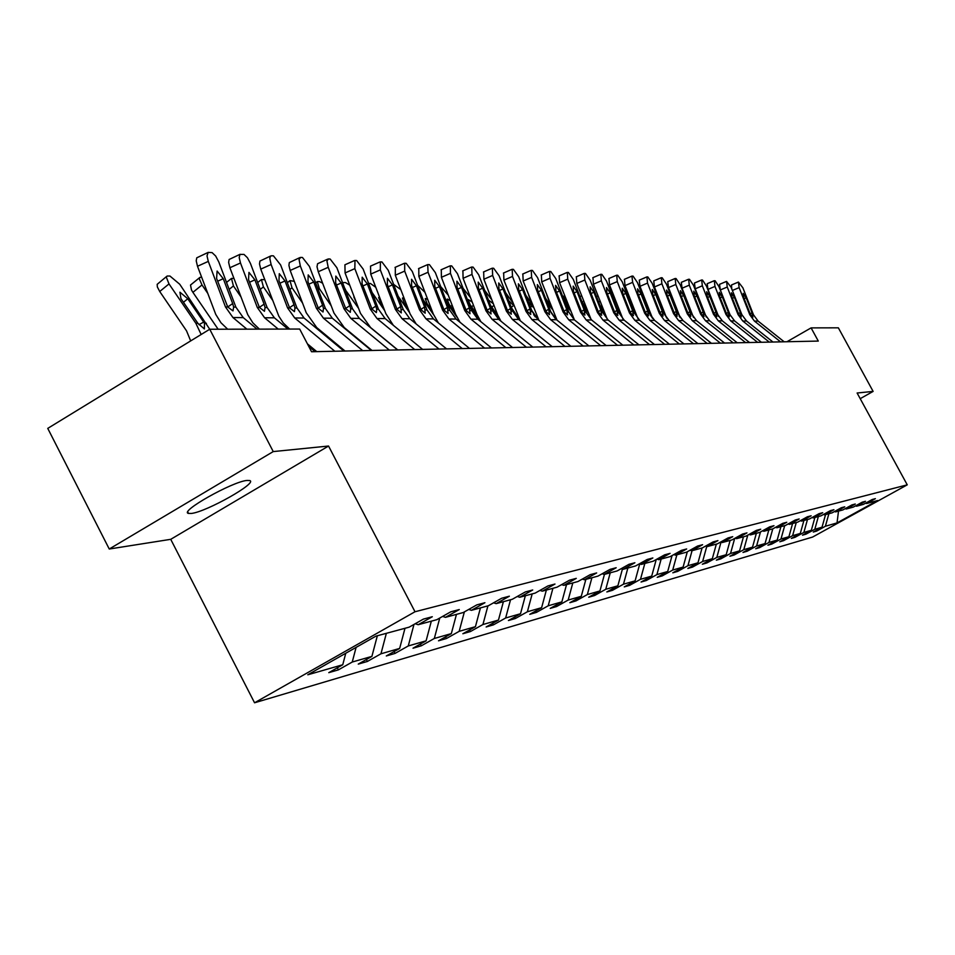 <?xml version="1.0" encoding="UTF-8"?>
<svg xmlns="http://www.w3.org/2000/svg" width="955" height="955" viewBox="0 0 955 955"><rect width="100%" height="100%" fill="white"/><g stroke="black" fill="none" stroke-linecap="round" stroke-linejoin="round"><path stroke-width="1.43" d="M247.023 480.449C232.554 481.475 178.657 511.892 188.529 513.432L191.334 513.456C206.411 511.952 258.793 482.359 249.565 480.52L247.023 480.449M254.555 702.785L812.586 537.056L907.25 484.842L415.007 611.749L254.555 702.785L170.73 539.324L328.544 446.033L273.237 451.584L109.252 549.018L170.73 539.324M109.252 549.018L47.75 428.389L209.73 329.248L179.755 284.268L169.942 276.031L167.125 276.043L166.325 277.153L168.999 283.922L159.724 291.502L157.348 286.942L157.169 284.339L166.54 276.52M860.204 398.677L873.121 391.407L838.359 327.828L811.093 327.887L786.944 341.747M273.237 451.584L209.73 329.248L299.679 329.045L311.545 351.738L818.292 341.078L811.093 327.887M828.904 513.695L825.395 526.253L816.704 531.052L816.334 530.359M838.514 511.104L837.034 522.91L825.395 526.253M825.55 514.602L822.028 527.22L813.302 532.042L816.704 531.052M822.028 527.22L814.794 529.297L805.984 534.155L805.602 533.451M814.902 517.479L811.332 530.288L802.475 535.182L805.984 534.155M811.332 530.288L803.871 532.424L794.93 537.367L794.536 536.638M803.919 520.451L800.302 533.451L791.325 538.417L794.93 537.367M800.302 533.451L792.602 535.66L783.542 540.673L783.136 539.921M792.59 523.519L788.926 536.722L779.805 541.76L783.542 540.673M788.926 536.722L780.987 539.002L771.783 544.087L771.365 543.311M780.904 526.671L777.179 540.088L767.927 545.21L771.783 544.087M777.179 540.088L768.978 542.44L759.643 547.609L759.213 546.797M768.835 529.941L765.051 543.574L755.668 548.767L759.643 547.609M765.051 543.574L756.587 545.997L747.108 551.25L746.655 550.414M756.36 533.308L752.528 547.167L743.002 552.444L747.108 551.25M752.528 547.167L743.778 549.674L734.144 555.01L733.691 554.139M743.467 536.794L739.576 550.88L729.907 556.24L734.144 555.01M739.576 550.88L730.527 553.47L720.75 558.902L720.273 558.007M730.133 540.399L726.182 554.724L716.357 560.167L720.75 558.902M726.182 554.724L716.823 557.41L706.891 562.925L706.39 561.994M716.346 544.123L712.323 558.699L702.343 564.238L706.891 562.925M712.323 558.699L702.629 561.48L692.542 567.079L692.029 566.124M702.056 547.991L697.974 562.817L687.839 568.452L692.542 567.079M697.974 562.817L687.934 565.694L677.68 571.4L677.143 570.398M687.314 551.763L683.112 567.079L672.809 572.809L677.68 571.4M683.112 567.079L672.702 570.063L662.281 575.865L661.72 574.826M672.069 555.571L667.7 571.508L657.219 577.333L662.281 575.865M667.7 571.508L656.897 574.6L646.296 580.509L645.723 579.422M656.24 559.511L651.716 576.092L641.056 582.025L646.296 580.509M651.716 576.092L640.495 579.315L629.715 585.32L629.118 584.197M639.743 563.904L635.111 580.855L624.272 586.895L629.715 585.32M635.111 580.855L623.472 584.197L612.501 590.309L611.88 589.139M622.421 569.085L617.873 585.809L606.843 591.957L612.501 590.309M617.873 585.809L605.757 589.283L594.595 595.514L593.95 594.285M604.443 574.373L599.943 590.954L588.71 597.221L594.595 595.514M599.943 590.954L587.349 594.559L575.984 600.91L575.316 599.644M585.869 579.399L581.285 596.302L569.86 602.689L575.984 600.91M581.285 596.302L568.177 600.062L556.598 606.532L555.906 605.207M566.53 584.615L561.862 601.877L550.223 608.383L556.598 606.532M561.862 601.877L548.206 605.792L536.412 612.394L535.683 611.009M546.367 590.071L541.616 607.678L529.762 614.328L536.412 612.394M541.616 607.678L527.375 611.773L515.354 618.506L514.602 617.061M525.346 595.753L520.511 613.743L508.418 620.523L515.354 618.506M520.511 613.743L505.637 618.004L493.389 624.88L492.589 623.364M503.392 601.686L498.462 620.07L486.143 626.981L493.389 624.88M498.462 620.07L482.932 624.522L470.433 631.542L469.609 629.954M480.449 607.881L475.435 626.671L462.865 633.738L470.433 631.542M475.435 626.671L459.176 631.339L446.439 638.513L445.567 636.842M456.454 614.375L451.333 633.595L438.512 640.805L446.439 638.513M451.333 633.595L434.322 638.477L421.322 645.795L420.403 644.04M431.326 621.168L426.109 640.829L413.014 648.206L421.322 645.795M426.109 640.829L408.274 645.95L395 653.435L394.045 651.597M404.992 628.283L399.656 648.421L386.298 655.966L395 653.435M399.656 648.421L380.95 653.793L367.389 661.445L366.386 659.511M377.344 635.755L371.901 656.383L358.256 664.107L367.389 661.445M371.901 656.383L352.252 662.03L338.392 669.861L337.33 667.82M345.77 653.256L342.75 664.752L328.783 672.654L338.392 669.861M342.75 664.752L307.808 674.779L375.936 636.137L409.158 627.16L423.363 619.115L432.293 616.739L418.195 624.713L436.877 619.664L450.76 611.821L459.26 609.553L445.46 617.348L463.247 612.537L476.832 604.873L484.925 602.712L471.424 610.329L488.363 605.745L501.673 598.248L509.373 596.195L496.158 603.644L512.31 599.274L525.346 591.945L532.711 589.975L519.759 597.257L535.182 593.091L547.955 585.916L554.986 584.042L542.297 591.169L557.04 587.182L569.562 580.163L576.283 578.372L563.844 585.343L577.954 581.535L590.226 574.647L596.66 572.94L584.46 579.769L597.973 576.116L610.018 569.383L616.178 567.736L604.217 574.433L617.169 570.935L628.975 564.321L634.896 562.746L623.149 569.311L635.576 565.957L647.168 559.475L652.85 557.959L641.318 564.405L653.256 561.182L664.644 554.819L670.088 553.363L658.771 559.69L670.243 556.586L681.428 550.355L686.669 548.958L675.543 555.153L686.573 552.169L697.568 546.045L702.605 544.708L691.683 550.796L702.295 547.919L713.099 541.915L717.945 540.614L707.213 546.594L717.432 543.825L728.056 537.928L732.724 536.674L722.171 542.547L732.031 539.885L742.465 534.084L746.977 532.878L736.591 538.656L746.094 536.077L756.36 530.383L760.717 529.213L750.499 534.895L759.679 532.413L769.778 526.802L773.98 525.68L763.928 531.267L772.786 528.867L768.978 542.44M775.544 527.339L776.893 527.757L786.789 522.266L782.73 523.352L772.786 528.867M776.893 527.757L785.464 525.441L795.24 520.021L799.168 518.971L789.427 524.367L797.712 522.134L807.345 516.798L811.129 515.784L801.543 521.096L809.553 518.935L819.044 513.671L822.709 512.704L813.266 517.92L821.014 515.831L830.361 510.662L833.918 509.707L824.619 514.852L832.127 512.835L841.331 507.738L844.769 506.819L835.601 511.892L842.883 509.922L851.956 504.909L855.286 504.013L846.261 509.003L853.304 507.105L862.258 502.163L865.481 501.303L856.575 506.222L863.416 504.371L872.237 499.501L875.377 498.665L866.591 503.512L877.597 500.539L837.034 522.91M855.501 505.887L856.575 506.222M818.351 516.548L814.794 529.297M845.139 508.669L846.261 509.003M807.476 519.496L803.871 532.424M834.455 511.534L835.601 511.892M796.267 522.516L792.602 535.66M823.437 514.494L824.619 514.852M784.688 525.656L780.987 539.002M812.048 517.55L813.266 517.92M800.278 520.702L801.543 521.096M760.466 531.971L756.587 545.997M788.126 523.973L789.427 524.367M747.789 535.134L743.778 549.674M734.693 538.405L730.527 553.47M762.532 530.825L763.928 531.267M721.013 542.189L716.823 557.41M749.054 534.442L750.499 534.895M706.772 546.451L702.629 561.48M735.087 538.178L736.591 538.656M692.053 550.689L687.934 565.694M720.607 542.058L722.171 542.547M676.892 554.783L672.702 570.063M705.59 546.093L707.213 546.594M661.158 559.045L656.897 574.6M689.999 550.259L691.683 550.796M644.828 563.45L640.495 579.315M673.8 554.604L675.543 555.153M627.865 568.034L623.472 584.197M656.956 559.117L658.771 559.69M610.245 572.809L605.757 589.283M639.432 563.808L641.318 564.405M591.897 577.763L587.349 594.559M621.18 568.691L623.149 569.311M572.809 582.92L568.177 600.062M602.151 573.776L604.217 574.433M552.921 588.304L548.206 605.792M582.311 579.088L584.46 579.769M532.186 593.903L527.375 611.773M561.6 584.627L563.844 585.343M510.531 599.752L505.637 618.004M539.945 590.417L542.297 591.169M487.921 605.864L482.932 624.522M517.3 596.469L519.759 597.257M464.369 611.904L459.176 631.339M493.58 602.808L496.158 603.644M439.754 618.04L434.322 638.477M468.726 609.445L471.424 610.329M413.981 624.427L408.274 645.95M442.631 616.417L445.46 617.348M386.357 633.32L380.95 653.793M415.21 623.734L418.195 624.713M356.096 647.395L352.252 662.03M873.121 391.407L857.113 393.006L907.25 484.842M328.544 446.033L415.007 611.749M865.552 503.19L866.591 503.512M246.879 329.165L232.948 317.549L225.487 306.949L208.297 261.395L197.494 266.266L196.217 260.799L196.766 257.814L207.963 252.49M227.684 329.212L220.951 322.742L215.746 314.386L197.494 266.266M257.086 329.141L243.262 317.621L235.861 307.104L218.791 261.921L215.675 256.036L212.094 252.621L208.142 252.383L207.02 255.928L208.297 261.395M227.732 306.973L232.686 303.583L233.641 307.068L232.984 310.9L227.744 306.985L216.594 278.442L217.107 271.053L223.279 278.693L217.645 281.212M232.686 303.583L223.279 278.693M201.159 334.501L195.871 323.291L168.999 283.922M190.678 340.911L186.535 330.848L159.724 291.502M204.489 323.303L204.37 328.95L197.852 323.291L180.949 298.629L179.934 292.206L187.777 298.76L204.489 323.303L206.435 323.303M278.215 329.093L264.583 317.764L257.289 307.426L240.481 262.983L229.892 267.734L228.627 262.386L229.116 259.485L240.099 254.281M259.426 329.141L252.848 322.826L247.751 314.684L229.892 267.734M287.933 329.069L274.395 317.824L267.149 307.57L250.461 263.485L247.441 257.743L244.003 254.412L239.932 254.412L239.204 257.647L240.481 262.983M315.114 351.667L308.728 346.355M259.378 307.367L264.105 304.144L265.048 307.534L264.463 311.282L259.426 307.45L248.539 279.612L248.957 272.402L254.901 279.851L249.542 282.238M264.105 304.144L254.901 279.851M334.835 351.249L294.713 317.967L287.562 307.868L271.113 264.499L260.751 269.131L259.497 263.902L259.939 261.061L270.695 255.976M289.651 329.069L283.205 322.909L278.812 316.177L260.751 269.131M316.797 351.631L307.403 343.824M343.919 351.058L304.06 318.027L296.969 308.011L280.627 264.965L273.452 255.856L271.542 255.749L270.277 256.441L269.823 258.566L271.113 264.499M289.508 307.737L294.021 304.669L294.952 307.988L294.438 311.64L289.604 307.904L278.967 280.734L279.29 273.679L285.02 280.949L279.911 283.217M294.021 304.669L285.02 280.949M207.653 293.221L201.994 284.96L192.91 292.349L191.489 290.01L190.511 285.044L199.547 277.702M218.134 329.236L192.91 292.349M201.994 284.96L199.309 278.788L199.798 277.416L201.624 277.213M240.887 296.802L233.426 285.939L229.164 289.401M233.426 285.939L231.468 278.418L233.939 278.406M362.709 350.664L323.423 318.158L316.427 308.298L300.324 265.944L290.177 270.456L288.923 265.359L289.317 262.577L299.858 257.599M345.042 351.034L316.714 327.553L306.245 312.774L290.177 270.456M371.376 350.485L332.34 318.218L325.392 308.441L309.408 266.397L302.472 257.492L300.658 257.384L299.058 259.497L300.324 265.944M318.242 308.095L322.563 305.17L323.47 308.405L323.029 311.987L318.373 308.334L307.964 281.797L308.202 274.909L313.753 282L308.871 284.16M322.563 305.17L313.753 282M272.485 300.085L263.401 286.882L260.273 289.401M263.401 286.882L261.407 279.529L264.774 279.743M389.318 350.103L350.819 318.349L343.967 308.716L328.21 267.316L318.254 271.733L317.012 266.732L317.585 263.723L327.696 259.151M372.008 350.473L344.242 327.529L333.987 313.085L318.254 271.733M397.578 349.924L359.343 318.409L352.538 308.847L336.876 267.746L330.167 259.044L328.436 258.948L326.932 261.013L328.21 267.316M345.662 308.441L349.793 305.648L350.7 308.811L350.306 312.309L345.829 308.74L335.647 282.799L335.814 276.079L341.162 283.002L336.506 285.068M349.793 305.648L341.162 283.002M331.624 340.875L331.516 339.813M321.011 332.077L320.498 330.693M302.556 303.069L292.003 287.777L289.926 289.449M313.073 349.96L312.906 348.396M292.003 287.777L289.974 280.591L294.319 281.367M414.721 349.566L376.998 318.528L370.289 309.11L354.842 268.63L345.077 272.951L344.922 264.786L354.293 260.631M397.746 349.924L370.552 327.505L360.501 313.383L345.077 272.951M422.623 349.399L385.14 318.576L378.467 309.229L363.127 269.047L356.645 260.548L354.985 260.452L354.842 268.63M371.853 308.775L375.816 306.101L376.712 309.205L376.377 312.619L372.056 309.134L362.088 283.778L362.184 277.189L367.365 283.969L362.912 285.927M375.816 306.101L367.365 283.969M357.815 339.276L357.743 338.679M347.238 330.537L346.904 329.726M331.218 305.815L319.34 288.625L318.206 289.532M339.789 347.644L339.682 346.593M319.34 288.625L317.287 281.594L319.471 281.594L322.611 283.181M329.344 300.885L327.768 296.742M439.014 349.053L402.031 318.695L395.442 309.48L380.317 269.895L370.743 274.109L370.516 266.123L379.732 262.052M393.329 325.321L385.844 313.658L370.743 274.109M446.57 348.897L409.814 318.743L403.285 309.599L388.243 270.289L381.964 261.968L380.377 261.885L380.317 269.895M396.922 309.098L400.718 306.543L401.315 312.918L397.149 309.504L387.384 284.697L387.408 278.251L392.433 284.888L388.172 286.751M400.718 306.543L392.433 284.888M358.567 308.322L345.221 289.651M342.869 283.48L343.418 282.561L345.495 282.561L349.745 285.175M344.671 288.207L345.483 289.449M353.827 296.91L356.812 303.702M462.256 348.575L425.99 318.851L419.532 309.838L404.693 271.101L395.298 275.219L395.322 267.376M416.141 323.936L410.113 313.932L395.298 275.219M469.502 348.42L433.451 318.91L427.04 309.957L412.285 271.471L406.209 263.341L404.681 263.246L404.693 271.101M420.904 309.408L424.557 306.961L425.178 313.204L421.155 309.862L411.593 285.593L411.569 279.278L416.44 285.76L412.345 287.55M424.557 306.961L416.44 285.76M384.686 310.638L372.068 292.469M368.618 283.432L370.421 283.48L375.781 287.324M378.646 297.518L380.591 302.735L383.003 306.209M378.908 297.315L379.601 297.327M484.531 348.098L448.946 319.006L442.619 310.184L428.055 272.247L418.839 276.293L418.791 268.606M438.44 322.993L433.367 314.195L418.839 276.293M491.467 347.954L456.096 319.054L449.805 310.291L435.337 272.605L429.44 264.642L427.709 264.583L428.055 272.247M443.896 309.707L447.406 307.367L448.062 313.479L444.171 310.208L434.8 286.44L434.716 280.257L439.431 286.607L435.516 288.315M447.406 307.367L439.431 286.607M409.671 312.751L398.175 296.253M393.615 284.339L400.837 289.675M402.425 298.103L404.359 303.224L408.048 308.525M402.664 297.912L404.12 298.27M505.887 347.656L470.958 319.161L464.751 310.518L450.462 273.357L441.413 277.308L441.294 269.776M460.024 322.265L455.666 314.434L441.413 277.308M512.549 347.513L477.822 319.209L471.651 310.614L457.457 273.703L451.727 265.908L450.33 265.824L450.462 273.357M465.945 309.993L469.323 307.749L470.003 313.741L466.243 310.53L457.051 287.252L456.92 281.2L461.504 287.419L457.743 289.055M469.323 307.749L461.504 287.419M424.999 292.361L417.586 285.282M433.582 314.732L423.125 299.739M425.226 298.664L427.16 303.702L432.018 310.662M425.452 298.485L427.709 299.416M526.384 347.226L492.088 319.304L485.988 310.829L471.973 274.419L463.08 278.299L462.912 270.91M480.854 321.668L477.082 314.673L463.08 278.299M532.771 347.083L498.689 319.352L492.625 310.924L478.682 274.754L473.119 267.113L471.77 267.03L471.973 274.419M487.122 310.28L490.357 308.119L491.073 313.992L487.432 310.853L478.407 288.04L478.24 282.095L482.681 288.195L479.076 289.759M490.357 308.119L482.681 288.195M448.241 295.095L440.721 286.631M456.729 316.893L446.988 302.95M447.131 299.213L449.053 304.156L454.974 312.631M447.334 299.046L450.402 300.718M546.057 346.808L512.381 319.436L506.401 311.139L492.637 275.434L483.899 279.242L483.672 271.996M500.933 321.178L497.639 314.899L483.899 279.242M552.205 346.677L518.72 319.483L512.775 311.235L499.083 275.756L493.675 268.271L492.386 268.2L492.637 275.434M507.451 310.554L510.579 308.477L511.307 314.243L507.774 311.151L498.928 288.792L498.713 282.966L503.034 288.935L499.561 290.439M510.579 308.477L503.034 288.935M470.517 297.626L463.091 288.35M480.007 320.438L469.848 305.934M468.165 299.727L470.075 304.585L476.987 314.458M468.368 299.572L472.259 302.15M564.978 346.414L531.899 319.567L526.014 311.425L512.501 276.425L503.918 280.149L503.643 273.035M520.308 320.761L503.918 280.149M570.887 346.283L537.999 319.615L532.15 311.521L518.708 276.723L513.444 269.382L512.202 269.31L512.501 276.425M527.005 310.817L530.013 308.823L530.765 314.47L527.339 311.449L518.661 289.508L518.398 283.802L522.612 289.651L519.269 291.096M530.013 308.823L522.612 289.651M491.897 299.977L484.698 290.356M499.978 320.391L491.753 308.68M490.381 305.111L498.2 316.26M488.578 300.085L493.341 303.738M583.183 346.02L550.677 319.698L544.887 311.712L531.613 277.368L523.173 281.021L522.851 274.037M538.978 320.414L523.173 281.021M588.877 345.901L556.538 319.734L550.796 311.796L537.581 277.654L532.472 270.456L531.267 270.384L531.613 277.368M545.818 311.067L548.719 309.145L549.483 314.696L546.164 311.724L537.641 290.201L537.355 284.602L541.449 290.344L538.226 291.729M548.719 309.145L541.449 290.344M512.417 302.174L505.601 292.648M518.35 319.173L512.763 311.223L511.403 311.211M511.45 307.796L518.935 318.445M508.681 300.622L513.718 305.564M600.707 345.662L568.75 319.818L563.068 311.975L550.02 278.275L541.712 281.856L541.354 275.004M556.992 320.104L541.712 281.856M606.186 345.543L574.397 319.865L568.75 312.058L555.774 278.562L550.784 271.495L549.626 271.423L550.02 278.275M563.939 311.306L566.733 309.468L567.521 314.911L564.298 311.999L555.917 290.869L555.595 285.378L559.582 291.012L556.479 292.337M566.733 309.468L559.582 291.012M532.138 304.215L525.907 295.37M535.301 316.929L533.618 314.553M531.672 310.291L538.548 320.056M528.33 301.637L533.391 307.474M617.587 345.304L586.167 319.937L580.58 312.237L567.748 279.147L559.582 282.668L559.176 275.935M568.75 319.818L574.397 319.865L559.582 282.668M622.863 345.197L591.611 319.973L586.048 312.321L573.298 279.421L568.44 272.485L567.33 272.426L567.748 279.147M581.392 311.545L584.09 309.766L584.89 315.114L581.762 312.261L573.525 291.514L573.179 286.118L577.059 291.645L574.074 292.934M584.09 309.766L577.059 291.645M551.107 306.113L545.556 298.247M551.166 312.691L555.476 318.803M547.37 302.95L552.312 309.265M530.765 300.67L528.688 295.298M633.857 344.958L602.951 320.056L597.46 312.488L584.842 279.994L576.808 283.444L576.378 276.843M591.145 319.591L576.808 283.444M638.955 344.851L608.204 320.092L602.736 312.572L590.19 280.257L585.463 273.44L584.388 273.381L584.842 279.994M598.224 311.772L600.826 310.065L601.65 315.317L598.606 312.512L590.512 292.146L590.13 286.834L593.914 292.266L591.038 293.495M600.826 310.065L593.914 292.266M569.359 307.892L564.441 300.932M550.044 303.38L546.952 295.405M565.826 304.514L570.529 310.924M649.555 344.636L619.15 320.164L613.743 312.739L601.34 280.806L593.437 284.196L592.96 277.702M607.32 319.316L593.437 284.196M654.473 344.528L624.224 320.2L618.84 312.81L606.497 281.057L601.889 274.372L600.85 274.312L601.34 280.806M614.459 311.999L616.978 310.351L617.813 315.508L614.853 312.751L606.891 292.743L606.485 287.527L610.185 292.863L607.404 294.056M616.978 310.351L610.185 292.863M586.943 309.563L582.61 303.427M568.583 305.91L565.73 301.864L563.605 296.265L564.56 295.525M583.756 306.388L588.065 312.476M664.704 344.313L634.788 320.271L629.464 312.965L617.264 281.594L609.481 284.924L608.98 278.538M622.935 319.042L609.481 284.924M669.455 344.218L639.683 320.307L634.395 313.037L622.254 281.832L617.742 275.267L616.739 275.207L617.264 281.594M630.145 312.213L632.58 310.626L633.416 315.699L630.539 312.989L622.708 293.316L622.278 288.195L625.883 293.436L623.197 294.582M632.58 310.626L625.883 293.436M603.882 311.115L600.098 305.767M586.43 308.262L582.096 302.138M601.196 308.584L604.981 313.92M580.031 296.802L581.547 295.644M679.351 344.003L649.889 320.367L644.661 313.192L632.64 282.346L624.988 285.629L624.451 279.349M638 318.755L624.988 285.629M683.935 343.907L654.629 320.402L649.412 313.264L637.463 282.584L633.07 276.126L631.947 276.091L632.64 282.346M645.293 312.428L647.645 310.888L648.493 315.878L645.687 313.216L637.988 293.877L637.546 288.84L641.056 293.997L638.465 295.095M647.645 310.888L641.056 293.997M620.225 312.572L616.954 307.964M603.632 310.459L599.847 305.123M618.016 310.673L621.287 315.281M693.485 343.705L664.489 320.474L659.344 313.419L647.514 283.086L639.969 286.309L639.265 280.149L646.559 277.081M652.575 318.445L639.969 286.309M697.926 343.609L669.073 320.498L663.94 313.479L652.17 283.313L647.872 276.962L646.941 276.914L647.514 283.086M659.929 312.631L662.209 311.139L663.068 316.057L660.335 313.431L652.754 294.427L652.289 289.461L655.727 294.534L653.22 295.596M662.209 311.139L655.727 294.534M635.994 313.932L633.213 310.005M620.213 312.512L616.942 307.904M634.227 312.631L637.021 316.547M707.166 343.418L678.611 320.57L673.538 313.622L661.899 283.79L654.462 286.966L653.745 280.901L660.932 277.881M666.662 318.122L654.462 286.966M711.451 343.334L683.04 320.594L677.99 313.694L666.399 284.017L662.197 277.774L661.302 277.726L661.899 283.79M674.087 312.834L676.295 311.39L677.167 316.224L674.505 313.646L667.044 294.94L666.554 290.069L669.921 295.047L667.485 296.086M676.295 311.39L669.921 295.047M651.226 315.21L648.899 311.927M650.045 314.684L652.301 317.86M720.404 343.143L692.279 320.653L687.278 313.825L675.806 284.483L668.488 287.598L667.748 281.63L674.839 278.657M680.282 317.776L668.488 287.598M724.547 343.048L696.565 320.689L691.587 313.897L680.175 284.697L676.068 278.562L675.185 278.502L675.806 284.483M687.791 313.025L689.928 311.628L690.811 316.38L688.209 313.849L680.867 295.453L680.366 290.654L683.649 295.549L681.297 296.551M689.928 311.628L683.649 295.549M665.945 316.403L664.035 313.729M733.213 342.869L705.506 320.749L700.576 314.028L689.283 285.151L682.061 288.219L681.309 282.346L688.316 279.409M693.473 317.418L682.061 288.219M737.236 342.785L709.649 320.773L704.742 314.088L693.509 285.354L689.486 279.314L688.639 279.266L689.283 285.151M701.066 313.216L703.131 311.867L704.014 316.547L701.471 314.04L694.249 295.943L693.736 291.215L696.947 296.038L694.667 297.005M703.131 311.867L696.947 296.038M680.199 317.561L679.184 316.141M745.616 342.606L718.315 320.832L713.457 314.219L702.331 285.796L695.216 288.816L694.452 283.026L701.364 280.137M706.246 317.024L695.216 288.816M749.508 342.523L722.338 320.856L717.503 314.279L706.425 285.999L702.498 280.042L701.674 279.994L702.331 285.796M713.91 313.395L715.928 312.094L716.811 316.69L714.328 314.231L707.213 296.42L706.676 291.764L709.828 296.516L707.619 297.447M715.928 312.094L709.828 296.516M757.637 342.356L730.73 320.916L725.943 314.41L714.973 286.416L707.965 289.389L707.189 283.695L714.006 280.842M718.59 316.523L707.965 289.389M761.422 342.284L734.622 320.94L729.859 314.47L718.948 286.607L715.104 280.758L714.304 280.71L714.973 286.416M726.373 313.574L728.319 312.309L729.214 316.845L726.791 314.422L719.784 296.874L719.234 292.302L722.314 296.969L720.166 297.876M728.319 312.309L722.314 296.969M769.3 342.117L742.763 320.999L738.048 314.589L727.244 287.025L720.321 289.95L719.533 284.339L726.266 281.522M730.444 315.759L720.321 289.95M772.965 342.033L746.547 321.023L741.856 314.649L731.088 287.216L726.552 281.403L727.244 287.025M738.442 313.741L740.34 312.524L741.235 316.988L738.872 314.601L731.96 297.327L731.399 292.815L734.419 297.411L732.342 298.294M740.34 312.524L734.419 297.411M780.605 341.878L754.438 321.083L749.794 314.768L739.134 287.61L732.366 290.463M784.162 341.795L758.115 321.107L753.483 314.816L742.871 287.789L738.43 282.071L739.134 287.61M731.745 288.876L731.518 284.96L738.155 282.191M750.164 313.909L752.003 312.727L752.898 317.132L750.594 314.78L743.778 297.757L743.205 293.316L746.165 297.841L744.148 298.688M752.003 312.727L746.165 297.841M227.744 306.985L225.487 306.949M235.861 307.104L233.641 307.068M243.262 317.621L232.948 317.549M195.871 323.291L197.852 323.291M187.777 298.76L183.444 302.293M198.95 324.664L203.713 322.074M259.426 307.45L257.289 307.426M267.149 307.57L265.048 307.534M274.395 317.824L264.583 317.764M289.604 307.904L287.562 307.868M296.969 308.011L294.952 307.988M304.06 318.027L294.713 317.967M318.373 308.334L316.427 308.298M325.392 308.441L323.47 308.405M332.34 318.218L323.423 318.158M345.829 308.74L343.967 308.716M352.538 308.847L350.7 308.811M359.343 318.409L350.819 318.349M330.967 340.326L331.564 340.314M372.056 309.134L370.289 309.11M378.467 309.229L376.712 309.205M385.14 318.576L376.998 318.528M397.149 309.504L395.442 309.48M403.285 309.599L401.601 309.575M409.814 318.743L402.031 318.695M421.155 309.862L419.532 309.838M427.04 309.957L425.429 309.933M433.451 318.91L425.99 318.851M444.171 310.208L442.619 310.184M449.805 310.291L448.265 310.268M456.096 319.054L448.946 319.006M406.77 305.182L406.09 305.719M466.243 310.53L464.751 310.518M471.651 310.614L470.17 310.59M477.822 319.209L470.958 319.161M429.929 305.218L428.819 306.089M487.432 310.853L485.988 310.829M492.625 310.924L491.204 310.912M498.689 319.352L492.088 319.304M452.145 305.254L450.653 306.436M507.774 311.151L506.401 311.139M518.72 319.483L512.381 319.436M473.477 305.314L471.615 306.782M527.339 311.449L526.014 311.425M532.15 311.521L530.837 311.497M537.999 319.615L531.899 319.567M493.974 305.385L491.777 307.104M546.164 311.724L544.887 311.712M550.796 311.796L549.531 311.772M556.538 319.734L550.677 319.698M513.671 305.481L511.271 307.355M564.298 311.999L563.068 311.975M568.75 312.058L567.533 312.046M532.257 305.863L530.491 307.247M581.762 312.261L580.58 312.237M586.048 312.321L584.878 312.309M591.611 319.973L586.167 319.937M550.187 306.233L548.994 307.164M598.606 312.512L597.46 312.488M602.736 312.572L601.614 312.56M608.204 320.092L602.951 320.056M567.473 306.591L566.828 307.092M614.853 312.751L613.743 312.739M618.84 312.81L617.754 312.798M624.224 320.2L619.15 320.164M566.721 301.1L565.73 301.864M630.539 312.989L629.464 312.965M634.395 313.037L633.332 313.025M639.683 320.307L634.788 320.271M583.672 301.147L582.216 302.293M645.687 313.216L644.661 313.192M649.412 313.264L648.397 313.252M654.629 320.402L649.889 320.367M600.038 301.207L598.725 302.234M660.335 313.431L659.344 313.419M663.94 313.479L662.949 313.467M669.073 320.498L664.489 320.474M615.844 301.291L614.71 302.162M674.505 313.646L673.538 313.622M677.99 313.694L677.035 313.682M683.04 320.594L678.611 320.57M631.112 301.374L630.145 302.126M688.209 313.849L687.278 313.825M691.587 313.897L690.656 313.885M696.565 320.689L692.279 320.653M645.878 301.47L645.067 302.09M701.471 314.04L700.576 314.028M704.742 314.088L703.847 314.076M709.649 320.773L705.506 320.749M660.156 301.565L659.499 302.078M714.328 314.231L713.457 314.219M717.503 314.279L716.632 314.267M722.338 320.856L718.315 320.832M726.791 314.422L725.943 314.41M729.859 314.47L729.023 314.458M734.622 320.94L730.73 320.916M738.872 314.601L738.048 314.589M741.856 314.649L741.032 314.637M746.547 321.023L742.763 320.999M750.594 314.78L749.794 314.768M753.483 314.816L752.695 314.804M758.115 321.107L754.438 321.083M187.789 512.011L188.529 513.432M230.979 278.824L226.538 282.429M260.954 279.899L257.683 282.537M289.556 280.925L287.36 282.704M316.905 281.904L315.675 282.895M395.024 267.4L404.084 263.413M418.517 268.618L427.422 264.714M441.043 269.799L449.805 265.968M462.662 270.922L471.281 267.161M483.445 272.008L491.921 268.319M503.416 273.058L511.773 269.429M522.648 274.061L530.861 270.492M541.151 275.028L549.244 271.518M558.997 275.959L566.96 272.521M576.199 276.855L584.042 273.476M592.792 277.714L600.528 274.395M608.824 278.55L616.441 275.291M624.307 279.361L631.804 276.15M597.926 295.787L596.624 296.802M639.265 280.149L646.666 276.986M613.755 295.931L612.621 296.814M653.745 280.901L661.039 277.786M629.059 296.086L628.092 296.838M667.748 281.63L674.946 278.562M643.837 296.253L643.025 296.874M681.309 282.346L688.412 279.326M658.15 296.42L657.482 296.933M694.452 283.026L701.448 280.054M707.189 283.695L714.089 280.758M719.533 284.339L726.349 281.45M731.518 284.96L738.239 282.119"/></g></svg>
